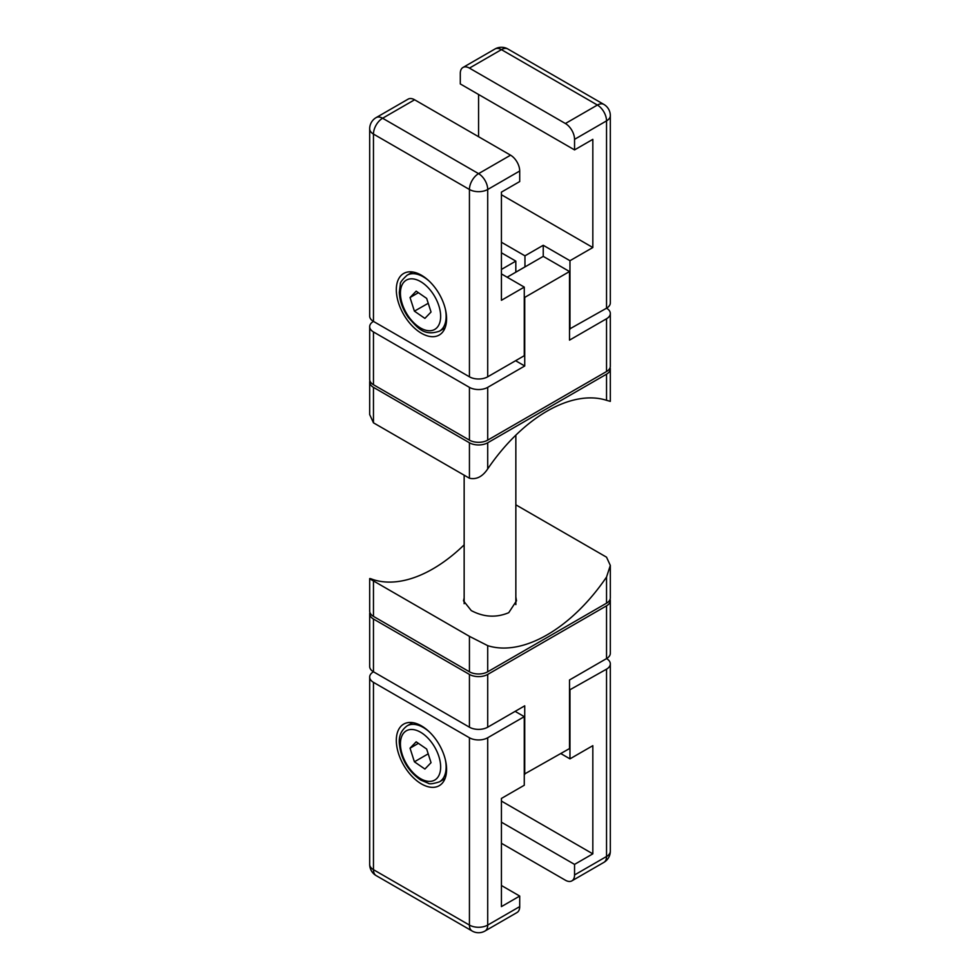 <?xml version="1.0" encoding="UTF-8"?>
<svg xmlns="http://www.w3.org/2000/svg" width="980" height="980" viewBox="0 0 980 980"><rect width="100%" height="100%" fill="white"/><g stroke="black" fill="none" stroke-linecap="round" stroke-linejoin="round"><path stroke-width="1.47" d="M569.515 329.047L606.534 308.21A12.924 7.46 180 0 1 610.32 313.49A12.924 7.46 180 0 1 606.534 318.757L606.534 371.53A12.924 7.46 0 0 0 610.32 366.251L610.32 313.49M606.534 371.53L487.709 440.13L487.709 387.357L524.729 365.993L524.729 297.393L569.515 271.534L569.515 340.134L606.534 318.757M369.68 326.683L369.68 379.444A12.924 7.46 0 0 0 373.466 384.724L373.466 331.951A12.924 7.46 180 0 1 369.68 326.683A12.924 7.46 180 0 1 373.466 321.403L469.432 376.81A12.924 7.46 0 0 0 487.709 376.81L524.276 355.703L524.276 287.103L501.429 300.296L501.429 192.117L519.706 181.557L519.706 171.01A12.924 7.46 -120 0 0 510.568 155.183L414.601 99.776A12.924 7.46 -120 0 0 408.133 99.127L376.149 117.6A12.924 12.924 0 0 0 369.68 128.797A12.924 7.46 -0 0 0 373.466 134.076A12.924 7.46 -60 0 1 382.604 118.237A12.924 7.46 -120 0 0 376.149 117.6M373.466 331.951L469.432 387.357L469.432 440.13L373.466 384.724M487.709 387.357A12.924 7.46 180 0 1 469.432 387.357M524.729 365.993L515.59 360.714M378.035 387.357L378.035 387.357A12.924 7.46 180 0 1 378.011 387.345L469.432 440.13A12.924 7.46 0 0 0 487.709 440.13L601.965 374.176A12.924 7.46 180 0 1 601.965 374.176L601.965 374.176M569.515 271.534L543.239 256.368L507.138 277.205M501.429 273.91L524.276 287.103M487.709 376.81L487.709 189.483A12.924 7.46 -120 0 0 478.571 173.644A12.924 7.46 120 0 0 469.432 189.483A12.924 7.46 0 0 0 487.709 189.483L519.706 171.01M369.68 128.797L369.68 316.124A12.924 7.46 0 0 0 373.466 321.403L373.466 134.076L469.432 189.483L469.432 376.81M421.449 333.274A35.55 20.519 60 0 1 398.235 301.95A35.55 20.519 60 0 1 403.674 273.469A35.55 20.519 60 0 1 421.449 275.233A35.55 20.519 60 0 1 444.675 306.556A35.55 20.519 60 0 1 439.224 335.038A35.55 20.519 60 0 1 421.449 333.274M501.429 269.427L515.823 261.109L515.823 272.195M501.429 252.803L515.823 261.109M574.549 139.344L574.549 149.903L460.294 83.937L460.294 73.39A12.924 7.46 60 0 1 462.977 67.473A12.924 7.46 60 0 1 469.432 68.11L565.399 123.517A12.924 7.46 60 0 1 574.549 139.344L606.534 120.883L606.534 308.21A12.924 7.46 -0 0 0 610.32 302.93L610.32 115.603A12.924 12.924 0 0 0 603.851 104.407A12.924 7.46 120 0 0 597.396 105.044A12.924 7.46 60 0 1 606.534 120.883A12.924 7.46 0 0 0 610.32 115.603M494.961 49A12.924 7.46 60 0 1 501.429 49.637A12.924 7.46 -60 0 1 507.885 49A12.924 12.924 0 0 0 494.961 49L462.977 67.473M574.549 149.903L592.827 139.344L592.827 247.524L569.968 260.717L569.968 329.317M569.968 260.717L543.239 245.282L543.239 256.368M543.239 245.282L524.962 255.841L501.429 242.244M524.962 266.915L524.962 255.841M501.429 194.75L592.827 247.524M478.571 136.71L478.571 94.497M431.041 312.02L424.904 318.39L414.405 311.15L410.032 297.54L416.169 291.158L426.668 298.41L431.041 312.02M414.405 311.15L428.236 303.286M418.399 292.702L410.032 297.54M610.32 851.204A12.924 7.46 180 0 1 606.534 856.483A12.924 7.46 60 0 1 603.851 862.4A12.924 12.924 0 0 0 610.32 851.204L610.32 663.877A12.924 7.46 180 0 0 606.534 658.597L606.534 658.597A12.924 7.46 -0 0 0 610.32 653.317L610.32 600.556A12.924 7.46 180 0 1 606.534 605.824L606.534 658.597L569.515 679.973L569.515 748.573L524.276 774.163M610.111 599.233A12.924 7.46 180 0 1 610.32 600.556M469.432 727.197A12.924 7.46 -0 0 0 487.709 727.197L487.709 674.424A12.924 7.46 180 0 1 469.432 674.424L469.432 727.197L373.466 671.79L373.466 619.017L469.432 674.424M373.466 619.017A12.924 7.46 180 0 1 369.68 613.75L369.68 666.51A12.924 7.46 -0 0 0 373.466 671.79A12.924 7.46 180 0 0 369.68 677.07A12.924 7.46 180 0 0 373.466 682.35L469.432 737.756L469.432 925.083A12.924 7.46 120 0 0 472.115 931A12.924 12.924 0 0 0 485.039 931A12.924 7.46 -120 0 0 487.709 925.083A12.924 7.46 180 0 1 469.432 925.083L373.466 869.677A12.924 7.46 180 0 1 369.68 864.397A12.924 12.924 0 0 0 376.149 875.593A12.924 7.46 -60 0 1 373.466 869.677L373.466 682.35M524.729 774.42L524.729 705.821L487.709 727.197M369.68 613.75A12.924 7.46 180 0 1 369.889 612.427M487.709 674.424L606.534 605.824M515.137 711.37L524.276 716.649L487.709 737.756A12.924 7.46 180 0 1 469.432 737.756M485.039 931L517.024 912.527A12.924 7.46 -120 0 0 519.706 906.61L519.706 896.063L501.429 906.61L501.429 798.431L524.276 785.25L524.276 716.649M501.429 885.504L519.706 896.063M421.449 725.874A35.55 20.519 60 0 1 444.675 757.197A35.55 20.519 60 0 1 439.224 785.691A35.55 20.519 60 0 1 421.449 783.927A35.55 20.519 60 0 1 398.235 752.603A35.55 20.519 60 0 1 403.674 724.122A35.55 20.519 60 0 1 421.449 725.874M610.32 663.877A12.924 7.46 180 0 1 606.534 669.156L569.515 689.994M560.83 753.583L569.968 758.863L592.827 745.67L592.827 853.85L574.549 864.397L574.549 874.956A12.924 7.46 60 0 1 571.867 880.873A12.924 7.46 60 0 1 565.399 880.224L501.429 843.29M574.549 864.397L501.429 822.183M569.968 690.263L569.968 758.863M592.827 853.85L501.429 801.077M410.032 748.181L416.169 741.811L426.668 749.051L431.041 762.673L424.904 769.043L414.405 761.803L410.032 748.181L418.399 743.355M428.113 753.889L414.405 761.803M610.111 367.574A12.924 7.46 180 0 1 610.32 368.897A12.924 7.46 180 0 1 606.534 374.176L487.709 442.776A12.924 7.46 180 0 1 469.432 442.776L373.466 387.357A12.924 7.46 180 0 1 369.68 382.09A12.924 7.46 180 0 1 369.889 380.767M487.709 440.13L487.709 440.13A12.924 7.46 180 0 1 469.432 440.13L469.432 440.13M469.432 442.776L469.432 478.228C476.403 479.796 482.503 476.684 487.709 468.906A137.016 79.111 -60 0 1 606.534 400.305L610.32 401.371L610.32 368.897M469.432 478.228L373.466 422.821L373.466 387.357M369.68 382.09L369.68 414.565L373.466 422.821M373.466 579.695L369.68 578.629L369.68 611.104A12.924 7.46 -0 0 0 373.466 616.383L373.466 580.932L372.633 580.454L373.466 580.932C368.443 578.237 368.443 577.82 373.466 579.695A137.016 79.111 120 0 0 464.153 544.843M373.466 616.383L469.432 671.79A12.924 7.46 -0 0 0 487.709 671.79L606.534 603.19A12.924 7.46 -0 0 0 610.32 597.91L610.32 565.436L606.534 577.048A137.016 79.111 -60 0 1 487.709 645.649L469.432 636.339L469.432 671.79A12.924 7.46 -0 0 0 487.709 671.79L487.709 645.649M373.466 580.932L469.432 636.339M515.848 504.823L606.534 557.179L610.32 565.436M601.965 605.824L601.965 605.824A12.924 7.46 -0 0 0 601.99 605.812L487.709 671.79M469.432 671.79L378.035 619.017A12.924 7.46 -0 0 0 378.035 619.017L378.035 619.017M515.848 597.028L516.497 600.826L508.743 612.684C496.248 617.915 483.752 617.216 471.257 610.577L463.503 600.826L464.153 597.923M510.568 155.183L478.571 173.644L382.604 118.237L414.601 99.776M469.432 68.11L501.429 49.637L597.396 105.044L565.399 123.517M429.436 281.346A32.316 18.657 -120 0 0 407.116 275.209C402.18 279.729 399.913 282.73 400.33 284.2L399.301 292.31C399.668 300.958 402.719 309.386 408.427 317.594C417.48 327.491 423.605 336.569 439.432 331.179A32.316 18.657 -120 0 0 441.87 329.268A32.316 18.657 -120 0 0 445.288 308.786M408.844 316.92A28.432 16.415 60 0 1 404.177 281.836A28.432 16.415 60 0 1 432.229 292.64A28.432 16.415 60 0 1 436.896 327.724A28.432 16.415 60 0 1 408.844 316.92M519.706 906.61L487.709 925.083L487.709 737.756M606.534 669.156L606.534 856.483L574.549 874.956M429.436 731.999A32.316 18.657 -120 0 0 407.116 725.861C401.347 730.112 398.738 735.907 399.313 743.257C400.845 758.826 407.974 771.089 420.714 780.056L428.248 783.216C429.326 784.306 433.05 783.853 439.432 781.832A32.316 18.657 -120 0 0 441.87 779.921A32.316 18.657 -120 0 0 445.288 759.439M432.229 743.293A28.432 16.415 60 0 1 436.896 778.377A28.432 16.415 60 0 1 408.844 767.573A28.432 16.415 60 0 1 404.177 732.489A28.432 16.415 60 0 1 432.229 743.293M606.534 374.176L606.534 400.305M487.709 468.906L487.709 442.776M606.534 577.048L606.534 603.19M507.885 49L603.851 104.407M515.823 272.158L524.962 266.879M439.432 331.179L445.018 327.957M407.116 275.209L412.702 271.987M376.149 875.593L472.115 931M369.68 864.397L369.68 677.07M571.867 880.873L603.851 862.4M439.432 781.832L445.018 778.61M407.116 725.861L412.702 722.64M464.153 475.178L464.153 603.705M515.848 435.157L515.848 604.611"/></g></svg>
